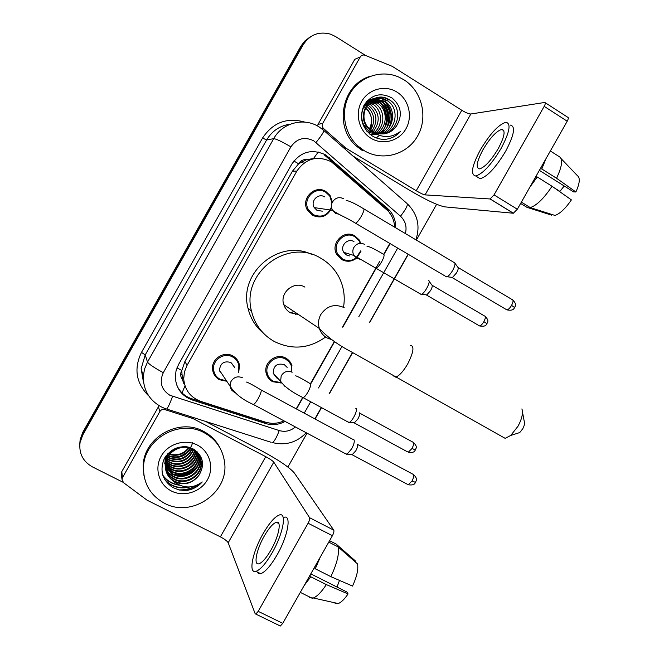 <?xml version="1.0" encoding="UTF-8"?>
<svg xmlns="http://www.w3.org/2000/svg" width="659" height="659" viewBox="0 0 659 659"><rect width="100%" height="100%" fill="white"/><g stroke="black" fill="none" stroke-linecap="round" stroke-linejoin="round"><path stroke-width="0.99" d="M281.278 383.036L272.579 381.693C269.276 379.823 267.15 377.03 266.203 373.323C263.155 362.598 276.442 352.408 285.882 358.183C288.889 359.896 290.924 362.409 291.978 365.72L290.866 364.674M356.585 258.155C351.857 261.738 346.889 262.2 341.683 259.539L336.897 254.712C329.78 243.591 344.089 228.83 354.995 236.004L359.163 239.892L360.835 243.295M361.05 251.087L356.601 258.139M232.866 356L233.154 357.285M226.811 381.264L219.431 379.716C215.477 377.45 213.195 374.057 212.585 369.534C211.045 359.13 223.862 350.588 232.849 355.984C236.482 358.068 238.706 361.165 239.514 365.267L238.665 372.722M313.223 214.636L311.929 214.982M331.666 208.046C327.391 216.473 320.966 218.879 312.407 215.271L307.448 210.188C300.389 198.837 314.829 184.19 325.843 191.505L330.052 195.443L332.433 202.041M287.036 358.9L287.176 360.102M268.971 377.623L267.991 377.483M349.74 234.299L350.184 234.876M236.573 358.998L236.54 360.325M319.87 189.685L320.851 190.624M394.626 227.182C394.354 221.103 392.27 215.79 388.373 211.251L331.337 161.776C317.383 155.195 305.875 158.308 296.83 171.118L187.016 365.432L184.438 371.898L183.713 378.777C184.677 389.93 190.402 397.476 200.896 401.422L265.462 422.155C271.73 424.058 277.9 423.622 283.971 420.846M318.297 152.007L313.437 158.572L306.74 159.618C303.206 159.321 300.479 160.705 298.56 163.753L293.856 161.018M298.56 163.753L306.74 159.618M182.428 379.576L181.744 370.457C180.121 373.669 180.352 376.709 182.428 379.576L183.836 383.629M298.346 164.14L292.439 171.175L184.932 361.412L181.958 370.078M296.229 408.852L302.605 397.583M310.529 383.587L334.401 341.395M342.515 327.053L375.803 268.238M375.811 268.221L379.749 261.261M383.744 254.209L389.831 243.443M315.035 190.327L315.826 190.756M213.821 371.009L212.692 370.309M395.705 227.825C395.853 221.02 393.728 215.114 389.329 210.081L325.801 154.972C312.028 148.473 300.685 151.537 291.764 164.157L178.54 364.518L176.06 370.679L175.286 377.228C176.085 388.423 181.744 396.01 192.271 399.997L265.453 423.473C272.2 425.492 278.749 424.816 285.1 421.447M198.557 484.332C192.486 488.294 185.854 490.139 178.655 489.851C185.854 490.139 192.486 488.294 198.557 484.332M123.06 482.264L92.458 466.91C82.877 461.432 78.75 453.285 80.069 442.453L82.746 435.064L303.181 44.763C309.845 34.639 318.956 31.097 330.521 34.153L335.579 36.566L365.621 55.496M436.612 204.306L416.356 240.09M408.292 254.325L369.699 322.506M352.639 352.647L329.319 393.851M321.427 407.789L315.076 419M307.053 433.185L287.892 467.033M79.788 443.664L80.151 439.602L82.795 432.296L300.899 46.138L302.036 45.455L305.801 40.454L310.71 36.682L305.801 40.454L302.036 45.455L82.77 433.671L302.036 45.455L303.181 44.763M79.747 445.105L80.11 441.019L82.77 433.671L80.11 441.019L79.747 445.105M296.509 409L302.876 397.731M310.801 383.736L334.665 341.568M342.787 327.21L376.19 268.188M383.975 254.423L390.103 243.599M270.734 423.226L264.481 422.106L191.695 398.736C184.907 396.421 179.989 392.064 176.933 385.639M324.475 155.079L385.663 207.915L387.673 209.883L392.146 216.968M300.899 46.138L304.639 41.171L309.524 37.406M303.642 163.308L301.83 161.743M272.735 381.775L273.09 381.157M322.704 123.381L360.234 56.971L354.806 59.302L318.025 124.378L322.704 123.381L322.202 126.042L323.149 128.167L345.983 148.201L344.212 148.374M352.82 155.936L409.832 190.418C425.953 199.916 437.617 205.402 444.841 206.877L513.303 213.236L490.082 198.969L425.055 194.891C423.3 194.562 420.36 193.178 416.233 190.748L345.983 148.201M317.514 125.984L318.025 124.378M545.29 102.755L567.753 117.277C568.659 117.483 568.478 118.801 567.21 121.215L544.186 106.354C545.471 103.933 545.677 102.631 544.82 102.45L470.839 113.991C468.903 113.982 465.88 112.738 461.778 110.259L392.253 66.353L365.037 55.257C363.027 54.615 361.42 55.183 360.234 56.971M490.082 198.969L494.044 194.891L517.34 209.241L567.21 121.215M517.34 209.241L513.303 213.236M494.044 194.891L544.186 106.354M498.212 148.687C504.547 136.66 505.733 130.235 501.779 129.411C496.433 130.984 490.189 137.715 483.047 149.609C476.696 161.579 475.526 168.004 479.538 168.877C484.76 167.37 490.98 160.639 498.212 148.687M539.367 170.36L573.627 191.909L575.884 191.991L556.567 178.268L541.797 168.976L540.207 168.869M564.203 185.978L559.911 191.39L554.68 188.112M536.928 176.991L535.956 176.381M534.177 179.52L535.874 176.983L537.258 176.991L552.036 186.258L571.402 199.891C565.488 208.499 560.018 213.689 555.002 215.444L530.24 207.593L521.376 202.115M477.157 176.884L480.131 178.721C487.265 176.727 495.749 167.608 505.593 151.356C514.193 135.004 515.783 126.248 510.346 125.103M480.436 149.774C471.795 166.035 470.213 174.767 475.683 175.969C482.759 173.943 491.219 164.783 501.062 148.514C509.679 132.146 511.302 123.406 505.931 122.294C498.632 124.444 490.131 133.604 480.436 149.774M529.852 187.156L537.258 176.991M520.635 203.433L526.961 207.338L551.558 215.139L551.929 214.472M530.24 207.593C536.723 205.468 543.988 198.351 552.036 186.258M559.302 191.365L559.911 191.39M540.396 168.992L541.583 166.455M541.797 168.976L545.907 158.811M556.567 178.268C562.251 166.126 563.107 158.893 559.137 156.578L550.339 150.985M575.884 191.991C579.78 183.284 580.315 177.864 577.49 175.755L561.114 158.638M363.966 150.524L357.985 146.059C343.677 133.275 340.168 109.847 350.25 93.133C360.201 76.337 381.866 69.368 399.123 77.218L403.951 79.805C422.089 91.082 428.35 117.343 417.617 136.001C407.147 154.824 382.138 161.719 363.966 150.524M362.483 150.647L356.535 146.207C333.429 127.08 341.832 84.105 370.44 76.213M375.128 98.282C361.083 100.366 356.404 122.277 369.147 130.811L376.149 133.934M383.151 133.95C398.637 131.701 403.184 107.788 389.691 99.995L388.967 99.55C371.157 88.248 353.438 118.15 371.544 130.449L372.994 131.438C382.195 135.993 390.029 134.197 396.487 126.05C402.723 115.424 401.298 106.107 392.212 98.1C380.877 92.038 371.47 94.435 363.999 105.283C359.031 117.351 361.602 127.451 371.725 135.589C375.572 138.093 379.773 139.362 384.321 139.403C390.746 138.991 396.133 136.347 400.491 131.446C391.265 138.201 382.08 138.275 372.92 131.676L371.8 130.639M366.808 131.182L368.249 132.138L377.467 134.617M381.907 133.991C396.479 130.779 400.046 108.068 387.154 100.613L386.438 100.176C383.052 98.24 379.395 97.59 375.441 98.224M369.872 134.222L377.673 134.716M380.68 133.942C394.313 129.848 396.957 108.34 384.658 101.222L374.271 98.685M379.444 133.802C392.146 128.9 393.909 108.62 382.212 101.824L373.134 99.229M378.217 133.571C389.996 127.928 390.886 108.908 379.798 102.409L372.038 99.863M376.989 133.242C387.846 126.915 387.887 109.205 377.426 102.993L370.984 100.588M375.762 132.813C385.639 125.918 384.955 109.501 375.086 103.562L369.963 101.412M374.543 132.278C383.373 124.955 382.088 109.781 372.788 104.122L368.982 102.343M373.307 131.627C380.63 121.52 379.699 112.532 370.531 104.674L368.043 103.381M372.071 130.828C378.225 120.943 376.964 112.409 368.299 105.218L367.154 104.55M370.811 129.881C375.77 120.457 374.271 112.458 366.305 105.885M369.518 128.727C373.134 120.622 371.8 113.521 365.523 107.425M389.057 100.152L388.332 99.707C370.556 88.43 352.87 118.266 370.943 130.54L373.389 132.055M386.528 100.769L380.696 98.413L375.144 98.331M374.831 98.38C369.839 99.352 365.967 102.178 363.224 106.865M362.335 122.871L368.562 130.902L370.02 131.874M384.049 101.371L373.983 98.809M373.669 98.842L372.73 98.965M372.426 99.015L371.519 99.204M373.958 98.718L373.027 98.858M372.722 98.916L366.495 101.634M381.602 101.972L372.862 99.377M372.541 99.385L371.594 99.435M372.813 99.237L371.874 99.311M371.561 99.344L370.646 99.484M370.35 99.542L367.714 100.316M379.197 102.557L371.775 100.036M371.445 100.02L370.482 99.987M371.717 99.847L370.762 99.847M376.833 103.133L370.72 100.786M370.655 100.547L369.683 100.465M374.51 103.702L369.715 101.634M369.378 101.552L368.381 101.362M372.22 104.262L368.743 102.59M368.397 102.475L367.392 102.194M369.971 104.814L367.821 103.661M367.467 103.512L366.437 103.125M367.747 105.358L366.939 104.872M366.577 104.674L365.523 104.171M366.791 104.369L365.745 103.891M365.432 105.349L364.864 105.036M396.99 92.112C408.844 99.427 412.987 116.585 405.96 128.793C399.115 141.1 382.747 145.565 370.918 138.217C358.99 131.067 354.608 113.768 361.717 101.404C368.645 88.94 385.251 84.616 396.99 92.112M363.661 106.354C371.264 112.335 373.48 120.037 370.325 129.469M384.082 133.859C389.222 133.044 393.357 130.441 396.487 126.05M385.169 126.907C388.11 118.29 386.676 110.374 380.877 103.166M387.484 126.742C390.573 117.895 389.107 109.789 383.093 102.433M389.831 126.569C393.077 117.491 391.586 109.205 385.358 101.692M376.273 137.912L379.353 135.408M380.737 133.942C390.474 123.324 386.792 104.756 374.749 98.619M386.734 127.862C390.49 118.29 388.967 109.616 382.162 101.832M389.074 127.665C392.97 117.969 391.462 109.155 384.559 101.247M385.713 139.296C391.594 138.497 396.52 135.878 400.491 131.446M522.48 412.023L524.292 421.694C524.861 423.407 524.342 425.78 522.719 428.811L519.745 432.559L516.532 433.589M501.754 436.439L505.173 438.35L510.733 435.442L518.007 426.241C521.986 418.794 523.279 413.012 521.903 408.909M304.911 287.126C294.178 280.314 279.292 292.695 283.815 304.713C285.009 308.239 287.209 310.933 290.405 312.778L298.519 314.541M325.661 336.988C309.269 348.726 292.11 350.217 274.193 341.444C262.381 334.648 254.811 324.533 251.483 311.081C240.922 272.645 288.255 237.224 321.131 258.443C328.792 262.933 334.706 269.103 338.883 276.945C343.751 286.5 345.3 296.608 343.504 307.275M263.658 333.454C255.659 326.839 250.436 318.404 247.998 308.157C238.401 272.917 278.946 238.657 311.336 254.226M296.879 313.445L295.389 314.45M293.683 311.312L290.866 313.025M322.317 211.185L316.971 210.336L314.252 207.601C310.076 201.193 318.272 192.692 324.582 196.868M331.485 207.008C327.712 215.501 321.6 218.03 313.149 214.587L308.511 209.85C301.838 199.199 315.406 185.401 325.76 192.271L329.739 196.003L331.996 203.005M313.964 190.731L315.175 191.324M454.397 262.471C455.575 263.378 455.023 265.989 452.741 270.314C450.748 273.691 448.87 275.833 447.09 276.731L445.608 276.327M454.982 263.279L457.774 267.159C458.631 267.826 458.244 269.712 456.596 272.826L452.511 277.447L451.514 277.315M320.266 189.71L320.958 190.385M307.242 209.801L307.761 209.727M223.212 375.894L219.472 370.3C220.238 363.208 224.06 360.613 230.93 362.516L234.637 367.409M226.465 380.754L220.04 379.263C216.333 377.146 214.191 373.966 213.615 369.732C212.149 359.962 224.184 351.914 232.635 356.989C236.054 358.949 238.146 361.865 238.896 365.72L238.278 372.22M353.553 439.504L353.924 439.71C354.789 441.258 354.04 444.281 351.659 448.795L347.12 454.142L345.58 453.771M357.433 444.207C358.068 445.336 357.532 447.519 355.819 450.764L352.153 454.751L407.386 484.299M231.861 355.498L232.108 356.33M231.927 363.167L231.762 363.62M220.452 371.767L219.801 371.775M349.459 255.923L346.412 254.959L343.776 252.348C339.607 246.071 347.713 237.537 353.957 241.631M428.539 280.479C431.192 280.932 425.047 293.057 421.562 294.243L420.228 293.889M356.008 257.974C351.642 261.022 347.12 261.343 342.458 258.921L337.985 254.423C331.271 243.987 344.698 230.082 354.954 236.828L358.883 240.51L360.308 243.303M429.075 281.212L431.834 284.976C432.65 285.619 432.246 287.472 430.632 290.537L426.81 294.911L425.912 294.795M360.662 250.89L356.157 257.858M278.024 378.505L276.813 377.986L273.238 373.348C273.337 365.77 277.035 362.87 284.35 364.666L287.126 367.368M355.794 408.316L356.058 408.465C358.076 409.684 352.59 421.076 349.369 422.328L348.001 421.991M281.047 382.574L273.254 381.248C270.157 379.493 268.164 376.882 267.274 373.414C264.399 363.348 276.871 353.751 285.742 359.18L288.873 361.651L290.743 364.411L291.476 366.28L291.83 371.94M359.427 412.822C360.045 413.819 359.534 415.87 357.886 418.992L354.278 422.938L407.509 451.835M266.961 373.068L266.071 372.706M278.032 522.513L277.604 522.949L278.032 522.513M121.462 474.653L121.791 471.622L122.475 477.66L159.857 411.513L158.432 406.784L159.107 405.895M121.791 471.622L158.432 406.784M205.336 421.29L262.282 451.184C278.708 460.073 289.367 467.305 294.26 472.89L333.767 530.157C334.22 531.261 333.759 533.115 332.4 535.709L308.107 523.221C309.483 520.618 309.969 518.773 309.582 517.694L273.79 462.165C272.628 460.789 269.951 458.961 265.742 456.687L193.103 418.613L164.783 409.577C162.691 409.074 161.051 409.725 159.857 411.513M122.475 477.66L121.973 479.266L123.488 482.635L147.006 500.148L220.37 536.863C224.595 539.103 227.207 541.064 228.187 542.752L255.181 613.76L255.791 614.089L258.196 611.354L282.76 623.34L332.4 535.709M282.76 623.34L280.322 626.025L279.671 625.712M258.196 611.354L308.107 523.221M270.997 549.977C279.004 536.146 281.879 520.355 276.31 522.29C272.917 523.493 268.897 528.098 264.243 536.105C256.442 549.532 253.213 565.71 258.995 563.774C262.331 562.572 266.335 557.975 270.997 549.977M308.527 577.844L310.092 575.538L310.776 576.782L326.337 584.591L348.067 593.94L346.873 592.004L310.776 573.865M257.084 571.905L258.493 573.569L260.676 573.692C265.239 572.086 270.701 565.85 277.035 554.993C287.967 536.105 291.69 514.687 284.103 517.274M263.081 533.716C252.521 551.888 248.048 573.981 255.956 571.345C260.486 569.714 265.923 563.461 272.266 552.588C283.205 533.683 287.036 512.29 279.507 514.918C274.885 516.557 269.407 522.826 263.081 533.716M304.219 585.447L310.776 576.782M355.102 561.798L355.531 561.048L336.181 544.087L329.574 540.701M336.181 544.087L335.736 543.856M309.252 597.639L313.346 597.993C317.218 596.387 321.551 591.922 326.337 584.591M335.11 603.438L338.224 603.562C341.205 602.417 344.484 599.204 348.067 593.94M339.484 580.406L337.021 587.054M330.843 576.641C337.07 563.544 339.467 553.609 338.026 546.846L357.507 563.915C358.529 569.203 356.873 576.584 352.524 586.073L330.843 576.641L315.299 568.799L314.401 567.481M314.598 567.58L315.9 564.829M315.299 568.799L320.208 557.226M328.775 542.102L338.026 546.846M164.495 503.27C150.474 495.519 143.473 483.624 143.505 467.577C143.695 438.976 179.66 418.646 204.331 432.831C215.905 439.289 222.643 448.985 224.521 461.926C229.48 492.215 191.843 518.369 164.495 503.27M143.959 475.493L143.201 465.995C143.398 437.543 179.166 417.32 203.705 431.439C211.407 435.566 217.066 441.514 220.691 449.29M165.59 469.15C167.271 473.45 170.047 476.63 173.918 478.689C185.83 485.65 202.535 474.925 201.061 461.959L200.081 457.412M165.64 469.472C167.295 473.912 170.113 477.198 174.1 479.332C186.036 486.301 202.774 475.559 201.3 462.56C200.665 456.506 197.659 452.033 192.271 449.133C181.027 442.93 164.766 452.931 165.343 466.3C165.549 472.602 168.292 477.561 173.572 481.202L174.824 481.902C184.413 485.732 192.453 483.533 198.952 475.312C205.081 464.892 203.318 456.185 193.688 449.183C181.76 444.215 172.007 447.255 164.421 458.31C159.445 470.386 162.221 480.106 172.74 487.479L178.984 489.934L185.723 490.568C192.337 489.794 197.848 486.919 202.239 481.943C193.12 488.533 183.943 488.624 174.701 482.223L173.572 481.202M165.417 467.874L168.679 472.725L173.202 476.152C185.014 483.055 201.58 472.421 200.114 459.554L199.545 456.25M165.45 468.195C167.197 472.042 169.841 474.908 173.375 476.778C185.22 483.698 201.819 473.038 200.352 460.147L199.685 456.539M165.343 466.588L172.493 473.648C184.215 480.502 200.649 469.958 199.191 457.189L198.919 455.147M165.36 466.91L172.666 474.274C184.413 481.136 200.88 470.567 199.422 457.774L199.084 455.418M165.368 465.287L171.801 471.193C183.424 477.989 199.726 467.536 198.277 454.867L198.202 454.1M165.351 465.616L171.974 471.803C183.622 478.615 199.949 468.137 198.499 455.443L198.392 454.356M165.483 463.977L171.118 468.771C182.444 475.37 198.384 465.534 197.403 453.095M197.379 452.576L197.321 451.909M165.442 464.307L171.291 469.373C182.765 476.078 198.878 465.888 197.618 453.343M165.689 462.659L170.45 466.391C181.192 472.569 196.39 464.134 196.514 452.148M165.631 462.989L170.615 466.984C181.497 473.269 196.893 464.488 196.744 452.387M166.01 461.325L169.783 464.051C179.965 469.826 194.38 462.667 195.525 451.258M165.92 461.654L169.948 464.636C180.269 470.51 194.883 463.038 195.781 451.473M166.439 459.966L169.141 461.745C178.754 467.14 192.362 461.135 194.438 450.418M166.323 460.303L169.297 462.321C179.059 467.808 192.873 461.522 194.718 450.624M166.999 458.582L168.498 459.48C179.825 463.664 188.07 460.386 193.219 449.644M166.842 458.928L168.655 460.04C180.204 464.257 188.499 460.855 193.532 449.833M167.715 457.165L167.864 457.247C178.317 461.3 186.316 458.532 191.86 448.927M167.518 457.519L168.02 457.799C178.696 461.893 186.761 458.994 192.214 449.1M168.622 455.699C177.831 458.623 185.064 456.16 190.319 448.301M168.375 456.069C177.914 459.298 185.368 456.761 190.723 448.449M169.783 454.166C177.535 455.913 183.779 453.787 188.523 447.774M169.462 454.553C177.6 456.588 184.108 454.372 189.001 447.898M192.049 448.548C180.821 442.362 164.593 452.346 165.178 465.682L165.343 466.3M165.846 470.419C167.378 475.32 170.31 478.936 174.643 481.276C184.298 485.304 192.403 483.311 198.952 475.312M166.167 455.583L164.692 463.829M167.559 453.894L164.692 463.837M164.248 458.639L163.885 460.806M166.785 455.245L167.402 455.591M197.395 445.089C209.776 451.407 214.406 467.668 207.404 479.826C200.591 492.092 183.779 497.364 171.422 491.021C158.967 484.851 154.091 468.475 161.175 456.16C168.07 443.746 185.121 438.589 197.395 445.089M192.766 442.288C190.533 450.048 185.36 454.932 177.246 456.926M175.953 475.04C183.894 475.798 190.55 473.533 195.921 468.236M162.897 475.526C167.032 481.152 172.576 484.381 179.528 485.213M164.874 479.81C171.529 487.017 179.882 489.398 189.94 486.952M174.256 474.464C183.391 475.889 190.929 473.335 196.868 466.803M162.773 475.147C166.735 480.584 172.015 483.797 178.63 484.785M164.453 479.085C170.615 486.144 178.564 488.789 188.276 487.034M177.889 489.645C187.642 491.449 195.756 488.879 202.239 481.943M182.065 392.953L184.981 385.828M181.744 370.457L176.966 367.846M292.439 171.175L296.83 171.118M184.932 361.412L187.016 365.432M405.376 233.566C407.073 226.745 405.45 220.971 400.507 216.226L313.668 140.771C304.442 136.397 296.847 138.423 290.899 146.85L163.292 372.681C159.148 382.105 161.331 389.634 169.841 395.26L279.227 430.558C285.166 432.222 290.561 431.019 295.405 426.958M165.846 408.901L161.356 406.908C149.296 400.26 143.275 390.07 143.275 376.338L144.56 368.991L147.492 362.088L273.724 138.645C282.241 122.805 303.815 117.17 318.75 126.693M148.242 395.458C136.001 382.83 133.744 368.472 141.479 352.392L262.562 138.036L266.615 139.988L273.724 138.645C276.179 138.868 281.904 141.603 290.899 146.85M271.162 442.313L166.628 409.008C168.078 407.484 170.047 403.283 172.534 396.397M262.562 138.036C272.941 122.434 287.019 117.121 304.82 122.104M290.405 124.139C280.026 125.572 272.101 130.853 266.615 139.988L145.219 354.888L141.158 368.603L143.571 382.525M82.746 435.064L82.795 432.296M323.907 130.556L406.537 203.079C408.564 204.076 406.554 208.458 400.507 216.226M319.302 127.039L323.412 130.12C324.772 130.515 322.317 134.642 316.04 142.492M163.292 372.681C154.165 367.697 148.901 364.163 147.492 362.088L145.219 354.888L141.479 352.392M304.236 413.16L310.595 401.916M318.503 387.945L342.087 346.28M358.768 316.806L397.674 248.064M306.229 432.741C296.83 442.51 285.578 445.789 272.455 442.593C274.465 441.283 276.722 437.279 279.227 430.558M327.984 157.633L329.327 157.542M385.663 207.915L387.303 208.104M264.481 422.106L265.453 423.473M191.695 398.736L192.271 399.997M425.055 194.891L470.839 113.991M416.233 190.748L461.778 110.259M343.734 147.962L345.423 147.789M323.577 128.612L321.963 128.917M344.179 307.638C334.739 303.486 326.963 305.76 320.842 314.467C318.404 318.972 317.902 323.635 319.343 328.462C320.735 332.622 323.297 335.777 327.037 337.935L331.872 339.714M410.195 345.291C414.552 345.81 413.704 352.063 407.641 364.048C403.209 371.528 399.214 375.894 395.655 377.137L393.044 375.712M458.137 267.529L512.101 299.557C513.526 299.936 513.345 301.871 511.565 305.364C509.893 308.124 508.344 309.631 506.903 309.895L506.104 309.417M514.663 307.613L511.565 305.364M346.263 200.567C348.924 200.665 354.608 203.334 363.307 208.573C364.641 208.697 363.982 211.242 361.346 216.21L361.083 216.671C358.817 220.427 356.98 222.618 355.58 223.244L354.896 222.849M339.327 214.397L335.505 213.294L332.581 210.345C331.164 207.717 331.065 205.04 332.301 202.305C335.151 197.774 338.957 196.588 343.734 198.738M357.59 444.454L412.707 474.109C414.297 474.562 414.083 476.836 412.056 480.938L408.259 484.769C415.294 485.716 414.873 482.717 415.574 482.454L412.056 480.938M415.615 482.38L415.574 482.454C415.714 480.518 418.613 479.793 413.555 474.554M246.524 382.072C248.657 382.731 253.32 385.243 260.519 389.609C261.977 389.807 261.195 392.813 258.155 398.637L257.891 399.099C256.054 402.171 254.572 403.975 253.435 404.527L252.694 404.132M234.34 392.336L231.77 390.21L230.477 387.813L230.115 386.207L230.905 381.619C233.747 377.088 237.611 375.803 242.487 377.772M432.164 285.314L484.505 315.958C485.831 316.328 485.625 318.223 483.879 321.641C482.306 324.253 480.864 325.686 479.546 325.933L478.821 325.513M486.985 323.734L483.879 321.641M383.662 254.176C384.65 255.008 383.9 257.694 381.404 262.224C379.279 265.717 377.508 267.711 376.1 268.205L375.366 267.785M359.723 259.168L356.676 258.188L353.941 255.47C352.565 252.982 352.474 250.42 353.661 247.784C356.371 243.468 359.987 242.314 364.518 244.324M359.6 413.061L412.732 442.065C414.173 442.486 413.934 444.611 412.023 448.449L408.275 452.255C415.137 453.235 414.717 450.311 415.417 450.023L412.023 448.449M415.45 449.982L415.417 450.023C415.491 448.145 418.407 447.716 413.49 442.461M310.455 383.546C311.13 384.93 310.216 387.896 307.712 392.443C305.883 395.474 304.359 397.22 303.148 397.674L302.366 397.253M284.91 386.38L280.594 381.281L281.187 375.902C283.897 371.585 287.546 370.366 292.143 372.244M228.187 542.752L273.79 462.165M220.37 536.863L265.742 456.687M192.502 417.221L193.103 418.613M309.582 517.694L333.767 530.157M192.461 418.35L191.893 417.023M164.346 408.226L164.783 409.577M180.344 490.098L179.701 490.098M359.163 239.892L358.265 239.678M239.514 365.267L238.443 363.916M330.052 195.443L329.278 195.369M181.711 374.477L183.713 378.777M80.069 442.453L80.151 439.602M143.275 376.338L141.158 368.603L143.489 382.426M314.887 418.902L321.23 407.682M329.121 393.744L352.45 352.532M369.51 322.399L408.102 254.217M415.87 239.802C420.393 226.292 417.691 214.439 407.773 204.224M387.673 209.883L389.329 210.081M490.189 198.96L513.419 213.236M323.412 128.456L321.773 128.769M503.847 130.721L501.779 129.411M480.131 178.721L475.683 175.969M357.985 146.059L356.535 146.207M388.967 99.55L388.332 99.707M371.544 130.449L370.943 130.54M386.438 100.176L385.812 100.325M369.147 130.811L368.562 130.902M383.942 100.786L383.332 100.934M381.495 101.387L380.894 101.535M379.09 101.98L378.497 102.129M376.726 102.565L376.132 102.713M374.394 103.142L373.818 103.282M372.096 103.702L371.528 103.842M369.839 104.262L369.287 104.402M367.623 104.806L367.071 104.946M519.745 432.559L510.733 435.442M283.815 304.713L319.343 328.462C327.235 336.988 337.787 344.715 350.992 351.667L505.173 438.35M251.483 311.081L247.998 308.157M512.883 299.993C517.883 305.562 514.424 306.402 514.704 307.555C513.855 308.099 514.078 311.163 506.903 309.895L452.115 277.554M314.252 207.601L332.581 210.345C339.896 215.46 346.494 217.561 355.58 223.244L446.547 276.879M308.511 209.85L307.152 209.628M363.99 208.977L453.952 262.422M452.511 277.447L447.09 276.731M219.472 370.3L230.115 386.207C234.917 393.736 242.693 399.84 253.435 404.527L346.609 454.323M213.615 369.732L212.519 368.01M261.252 390.004L353.125 439.504M352.532 454.619L347.12 454.142M485.205 316.353C489.892 321.427 487.001 322.16 487.009 323.701C486.21 324.154 486.523 327.136 479.546 325.933L426.455 295.01M366.981 246.244C369.518 246.515 374.963 249.16 383.332 254.176M343.776 252.348L353.941 255.47L421.085 294.384M337.985 254.423L336.485 253.937M426.81 294.911L421.562 294.243M295.693 375.803C297.786 376.454 302.506 378.999 309.87 383.439M273.238 373.348L280.594 381.281C284.721 386.924 292.234 392.385 303.148 397.674L348.908 422.485M267.274 373.414L265.956 371.948M354.616 422.831L349.369 422.328M255.791 614.089L280.322 626.025M121.973 479.266L121.297 473.195M278.831 523.576L276.31 522.29M260.676 573.692L255.956 571.345M312.242 598.306L300.298 592.375M338.224 603.562L313.346 597.993M143.505 467.577L143.201 465.995M201.3 462.56L201.061 461.959M200.352 460.147L200.114 459.554M199.422 457.774L199.191 457.189M198.499 455.443L198.277 454.867"/></g></svg>
